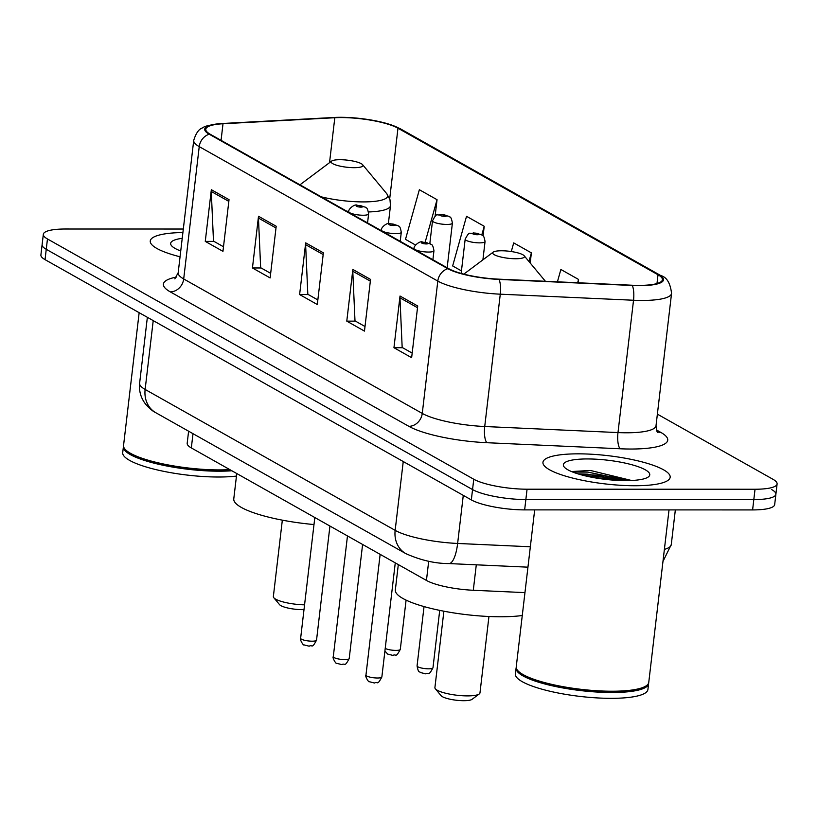<?xml version="1.0" encoding="UTF-8"?>
<svg xmlns="http://www.w3.org/2000/svg" width="818" height="818" viewBox="0 0 818 818"><rect width="100%" height="100%" fill="white"/><g stroke="black" fill="none" stroke-linecap="round" stroke-linejoin="round"><path stroke-width="1.23" d="M524.952 592.621L473.295 590.269A40.031 8.865 -173.3 0 1 426.444 580.443L191.33 447.927A40.031 8.865 -173.3 0 1 187.189 443.264L188.61 431.198M617.12 480.37A53.374 11.82 6.7 0 0 593.837 477.64M183.314 229.03L65.399 229.009A40.031 8.865 6.7 0 0 43.334 234.306L40.9 254.981A40.031 8.865 6.7 0 0 45.041 259.643L471.332 499.91A40.031 8.865 6.7 0 0 524.645 509.89L752.601 509.921A40.031 8.865 6.7 0 0 774.666 504.624L775.883 494.287A40.031 8.865 6.7 0 0 771.752 489.624M42.117 244.643A40.031 8.865 6.7 0 0 46.248 249.306L472.548 489.573A40.031 8.865 6.7 0 0 525.851 499.553L753.818 499.583A40.031 8.865 6.7 0 0 775.883 494.287A40.031 8.865 6.7 0 1 753.818 499.583L525.851 499.553A40.031 8.865 6.7 0 1 472.548 489.573L46.248 249.306A40.031 8.865 6.7 0 1 42.117 244.643M182.905 232.537A64.049 14.192 6.7 0 0 150.256 240.993A64.049 14.192 6.7 0 0 180.052 256.791A64.049 14.192 6.7 0 1 150.256 240.993A64.049 14.192 6.7 0 1 182.905 232.537M578.254 453.837A64.049 14.192 6.7 0 0 542.947 462.313A64.049 14.192 6.7 0 0 634.86 485.739A64.049 14.192 6.7 0 0 670.167 477.262A64.049 14.192 6.7 0 0 578.254 453.837A64.049 14.192 6.7 0 0 542.947 462.313A64.049 14.192 6.7 0 0 634.86 485.739A64.049 14.192 6.7 0 0 670.167 477.262A64.049 14.192 6.7 0 0 578.254 453.837M341.116 117.567A42.7 9.458 -173.3 0 1 397.977 128.211L658.009 274.766A42.7 9.458 -173.3 0 1 662.416 279.736A42.7 9.458 -173.3 0 1 631.997 285.226L498.735 279.163A42.7 9.458 -173.3 0 1 448.755 268.682L210.195 134.224A42.7 9.458 -173.3 0 1 205.778 129.254A42.7 9.458 -173.3 0 1 223.007 123.753L334.807 117.731A42.7 9.458 -173.3 0 1 341.116 117.567M340.646 117.301A43.763 9.693 6.7 0 0 334.184 117.465L222.384 123.498A43.763 9.693 6.7 0 0 221.811 123.528A43.763 9.693 6.7 0 0 209.244 134.224L447.804 268.682A43.763 9.693 6.7 0 0 499.031 279.419L632.294 285.492A43.763 9.693 6.7 0 0 658.95 274.766L398.928 128.211A43.763 9.693 6.7 0 0 388.131 123.907A43.763 9.693 6.7 0 0 340.646 117.301M580.852 474.583A53.374 11.82 -173.3 0 1 624.492 479.103M43.334 234.306A40.031 8.865 6.7 0 0 47.464 238.968L473.765 479.236A40.031 8.865 6.7 0 0 527.068 489.205L755.034 489.246A40.031 8.865 6.7 0 0 777.1 483.949A40.031 8.865 6.7 0 0 772.959 479.287L657.375 414.143M417.712 306.004L411.638 357.691L393.949 347.722L400.022 296.034L417.712 306.004M276.198 226.249L270.134 277.936L252.445 267.967L258.508 216.279L276.198 226.249M229.03 199.664L222.956 251.351L205.267 241.382L211.341 189.694L229.03 199.664M370.544 279.419L364.47 331.106L346.781 321.137L352.855 269.449L370.544 279.419M323.376 252.834L317.302 304.521L299.613 294.552L305.687 242.864L323.376 252.834M483.09 235.87L484.215 226.279L466.526 216.31L452.661 265.942L461.454 270.901M435.115 216.177L437.047 199.694L419.358 189.725L405.493 239.357L415.472 244.981M578.162 282.772L578.561 279.449L560.872 269.48L557.416 281.832M530.197 262.997L531.383 252.864L513.704 242.895L511.291 251.535M299.613 294.552L308.294 294.552M317.834 299.93L307.824 294.286L305.615 244.654A10.675 9.203 -60.6 0 1 305.687 242.864M346.781 321.137L355.462 321.137M365.012 326.515L354.992 320.871L352.783 271.239A10.675 9.203 -60.6 0 1 352.855 269.449M205.267 241.382L213.958 241.382M223.498 246.76L213.488 241.116L211.279 191.484A10.675 9.203 -60.6 0 1 211.341 189.694M252.445 267.967L261.126 267.967M270.666 273.345L260.656 267.701L258.447 218.069A10.675 9.203 -60.6 0 1 258.508 216.279M393.949 347.722L402.63 347.722M412.18 353.1L402.17 347.466L399.961 297.824A10.675 9.203 -60.6 0 1 400.022 296.034M531.383 252.864L528.97 261.515M484.215 226.279L481.822 234.838M437.047 199.694L425.156 242.24M578.561 279.449L577.631 282.752M139.152 312.691L123.549 445.503A66.718 14.785 6.7 0 0 124.888 449.041A66.718 14.785 6.7 0 0 219.285 469.91A66.718 14.785 6.7 0 0 229.817 469.614M124.888 449.041L125.461 449.736A66.053 14.632 6.7 0 0 218.917 470.391A66.053 14.632 6.7 0 0 230.533 470.023M123.538 446.158A66.718 14.785 6.7 0 0 123.395 446.802A66.718 14.785 6.7 0 0 219.142 471.199A66.718 14.785 6.7 0 0 231.852 470.769M123.395 446.802L122.71 452.61A66.718 14.785 6.7 0 0 218.457 477.017A66.718 14.785 6.7 0 0 236.453 476.076M182.22 238.324A43.507 9.642 6.7 0 0 171.535 245.697A43.507 9.642 6.7 0 0 180.727 250.993M282.333 520.156L273.355 596.547A22.679 5.02 6.7 0 0 273.815 597.743L279.551 604.635A16.012 3.548 6.7 0 0 302.2 609.645A16.012 3.548 6.7 0 0 303.999 609.604M354.122 167.68A16.012 3.548 6.7 0 0 362.63 164.715A16.012 3.548 6.7 0 0 339.971 159.704A16.012 3.548 6.7 0 0 331.658 161.074A16.012 3.548 6.7 0 0 337.016 165.348A16.012 3.548 6.7 0 0 354.122 167.68M236.76 473.53L233.774 498.878A73.385 16.258 6.7 0 0 313.989 524.543M273.815 597.743A22.679 5.02 6.7 0 0 304.562 604.829M443.888 611.21L434.91 687.601A22.679 5.02 6.7 0 0 435.37 688.807L441.106 695.689A16.012 3.548 6.7 0 0 463.755 700.699A16.012 3.548 6.7 0 0 472.078 699.329L479.246 693.961A22.679 5.02 6.7 0 0 479.972 692.897L488.949 616.496M435.37 688.807A22.679 5.02 6.7 0 0 467.467 695.893A22.679 5.02 6.7 0 0 479.246 693.961M515.677 258.744A16.012 3.548 6.7 0 0 524.185 255.768A16.012 3.548 6.7 0 0 501.526 250.768A16.012 3.548 6.7 0 0 493.213 252.128A16.012 3.548 6.7 0 0 498.571 256.402A16.012 3.548 6.7 0 0 515.677 258.744M398.315 564.584L395.339 589.931A73.385 16.258 6.7 0 0 500.647 616.772A73.385 16.258 6.7 0 0 522.262 615.514M534.675 509.89L516.24 666.834A66.718 14.785 6.7 0 0 517.579 670.371A66.718 14.785 6.7 0 0 611.976 691.23A66.718 14.785 6.7 0 0 646.629 685.525A66.718 14.785 6.7 0 0 648.756 682.396L669.022 509.911M517.579 670.371L518.152 671.057A66.053 14.632 6.7 0 0 611.608 691.711A66.053 14.632 6.7 0 0 645.913 686.067L646.629 685.525M516.23 667.488A66.718 14.785 6.7 0 0 516.086 668.122A66.718 14.785 6.7 0 0 611.823 692.519A66.718 14.785 6.7 0 0 648.602 683.684A66.718 14.785 6.7 0 0 648.613 683.04M516.086 668.122L515.401 673.94A66.718 14.785 6.7 0 0 611.138 698.337A66.718 14.785 6.7 0 0 647.917 689.502L648.602 683.684M587.334 458.949A43.507 9.642 6.7 0 0 564.226 467.017A43.507 9.642 6.7 0 0 625.78 480.626A43.507 9.642 6.7 0 0 648.377 476.904A43.507 9.642 6.7 0 0 633.827 465.299A43.507 9.642 6.7 0 0 587.334 458.949M631.578 480.493L590.432 470.462L571.935 471.516M577.815 473.826L587.508 474.154L622.406 480.585M572.712 472.047L587.753 472.098L628.848 480.585M193.007 433.683L191.33 447.927M428.704 561.189L426.444 580.443M476.291 564.819L473.295 590.269M45.041 259.643L47.464 238.968M752.601 509.921L755.034 489.246M524.645 509.89L527.068 489.205M471.332 499.91L473.765 479.236M155.778 412.701A26.687 22.996 -60.6 0 1 145.134 389.45L395.155 530.361A53.374 11.82 6.7 0 0 457.63 543.459A26.687 7.996 92.6 0 1 448.929 563.571C435.084 563.592 420.708 560.269 405.8 553.612L155.778 412.701C153.109 411.515 149.817 408.785 145.89 404.511C140.931 398.274 138.835 391.178 139.622 383.223A53.374 11.82 6.7 0 0 145.134 389.45L153.222 320.615M664.38 549.389A53.374 11.82 6.7 0 0 671.271 544.594L675.341 509.911M530.34 546.772L457.63 543.459L463.274 495.371M405.8 553.612A26.687 22.996 -60.6 0 1 395.155 530.361L403.243 461.536M397.977 128.211L389.695 198.784M656.435 429.931L660.852 432.425A13.344 11.503 -60.6 0 1 657.335 431.822M660.852 432.425A66.718 14.785 -173.3 0 1 630.975 449.031A66.718 14.785 -173.3 0 1 620.218 448.775L486.955 442.712A66.718 14.785 -173.3 0 1 408.867 426.331L170.297 291.883A66.718 14.785 -173.3 0 1 176.596 277.046M632.294 285.492A13.344 3.998 92.6 0 1 633.531 300.247L617.989 432.579A53.374 11.82 6.7 0 0 626.598 432.783A53.374 11.82 6.7 0 0 656.016 425.718C656.506 430.421 657.12 432.671 657.846 432.466M447.804 268.682A13.344 11.503 119.4 0 0 437.804 281.085L199.234 146.626A13.344 11.503 -60.6 0 1 209.244 134.224M499.031 279.419A13.344 3.998 92.6 0 1 500.279 294.183A53.374 11.82 -173.3 0 1 437.804 281.085L422.262 413.417A53.374 11.82 6.7 0 0 484.726 426.515L617.989 432.579A13.344 3.998 -87.4 0 0 620.218 448.775M170.297 291.883A13.344 11.503 -60.6 0 0 183.692 278.958L199.234 146.626A53.374 11.82 -173.3 0 1 193.723 140.41L178.181 272.742A53.374 11.82 6.7 0 0 183.692 278.958L422.262 413.417A13.344 11.503 -60.6 0 1 408.867 426.331M658.95 274.766A13.344 11.503 -60.6 0 1 660.729 275.543C666.721 277.128 670.341 283.079 671.558 293.386A53.374 11.82 -173.3 0 1 633.531 300.247L500.279 294.183L484.726 426.515A13.344 3.998 -87.4 0 0 486.955 442.712M388.131 123.907L400.697 128.988A13.344 11.503 119.4 0 0 398.928 128.211M658.009 274.766L656.977 283.56M334.807 117.731L329.531 162.67M223.007 123.753L221.064 140.348M323.171 254.551L305.615 244.654M276.003 227.966L258.447 218.069M228.835 201.381L211.279 191.484M370.339 281.136L352.783 271.239M417.507 307.721L399.961 297.824M321.31 196.852A44.131 9.775 6.7 0 0 363.345 201.913A44.131 9.775 6.7 0 0 386.781 193.733L362.63 164.715M368.57 211.954A48.037 10.644 6.7 0 0 390.483 205.666L389.981 199.664L386.781 193.733M346.73 211.177A48.037 10.644 6.7 0 0 348.775 211.361M300.032 184.858L301.423 183.702A44.131 9.775 6.7 0 0 300.267 184.991M625.453 480.626A53.374 11.82 6.7 0 0 585.668 475.953M385.217 648.398A8.006 1.769 6.7 0 0 395.892 650.402A8.006 1.769 6.7 0 0 400.309 649.339L406.086 600.126M446.873 224.449A10.01 2.219 -173.3 0 1 432.517 220.788C437.569 211.31 436.27 216.453 440.984 214.459L449 216.33C449.644 217.792 450.933 214.899 452.395 223.13A10.01 2.219 -173.3 0 1 446.873 224.449M441.74 214.664A3.333 0.736 6.7 0 0 440.248 215.502A3.333 0.736 6.7 0 0 444.685 216.33A3.333 0.736 6.7 0 0 446.178 215.502A3.333 0.736 6.7 0 0 441.74 214.664M432.978 667.754C428.08 677.13 428.969 671.915 425.605 673.827L420.35 672.508C419.757 671.057 418.56 674.093 417.068 665.883A8.006 1.769 6.7 0 0 428.56 668.817A8.006 1.769 6.7 0 0 432.978 667.754L439.716 610.371M479.542 242.864A10.01 2.219 -173.3 0 1 465.176 239.204C470.227 229.715 468.939 234.868 473.642 232.864L481.669 234.735C482.313 236.208 483.591 233.314 485.054 241.535A10.01 2.219 -173.3 0 1 479.542 242.864M474.399 233.079A3.333 0.736 6.7 0 0 472.906 233.907A3.333 0.736 6.7 0 0 477.354 234.735A3.333 0.736 6.7 0 0 478.847 233.907A3.333 0.736 6.7 0 0 474.399 233.079M312.118 641.189A8.006 1.769 6.7 0 0 316.535 640.126C311.648 649.502 312.537 644.287 309.173 646.2L303.887 644.86C303.519 645.964 299.306 638.93 300.635 638.255A8.006 1.769 6.7 0 0 312.118 641.189M367.558 222.915L368.621 213.907A10.01 2.219 -173.3 0 1 363.1 215.236A10.01 2.219 -173.3 0 1 348.744 211.576L348.662 212.271M360.912 207.118A3.333 0.736 6.7 0 0 362.405 206.279A3.333 0.736 6.7 0 0 357.967 205.451A3.333 0.736 6.7 0 0 356.474 206.279A3.333 0.736 6.7 0 0 360.912 207.118M344.787 659.594A8.006 1.769 6.7 0 0 349.204 658.541C344.317 667.917 345.196 662.692 341.842 664.605L336.546 663.275C336.178 664.369 331.975 657.345 333.294 656.67A8.006 1.769 6.7 0 0 344.787 659.594M400.227 241.33L401.28 232.322A10.01 2.219 -173.3 0 1 395.769 233.641A10.01 2.219 -173.3 0 1 381.403 229.991L381.321 230.676M393.581 225.523A3.333 0.736 6.7 0 0 395.074 224.694A3.333 0.736 6.7 0 0 390.636 223.866A3.333 0.736 6.7 0 0 389.133 224.694A3.333 0.736 6.7 0 0 393.581 225.523M377.456 678.01A8.006 1.769 6.7 0 0 381.863 676.946C376.975 686.322 377.865 681.108 374.501 683.02L369.215 681.68C368.846 682.785 364.634 675.75 365.963 675.075A8.006 1.769 6.7 0 0 377.456 678.01M432.896 259.735L433.949 250.727A10.01 2.219 -173.3 0 1 428.438 252.056A10.01 2.219 -173.3 0 1 414.072 248.396L413.99 249.091M426.239 243.938A3.333 0.736 6.7 0 0 427.742 243.099A3.333 0.736 6.7 0 0 423.295 242.271A3.333 0.736 6.7 0 0 421.802 243.099A3.333 0.736 6.7 0 0 426.239 243.938M139.622 383.223L147.363 317.312M527.947 567.171L448.929 563.571M662.958 561.465L671.271 544.594M221.811 123.528C210.696 124.694 204.316 126.136 202.69 127.843C198.948 128.917 195.962 133.109 193.723 140.41M660.729 275.543L400.697 128.988M777.1 483.949L775.883 494.287M671.558 293.386L656.016 425.718M178.181 272.742L174.837 278.877M388.356 223.723L390.483 205.666M331.658 161.074L301.423 183.702M524.185 255.768L545.422 281.29M493.213 252.128L463.816 274.142M384.92 650.954L387.681 654.093L392.947 655.412C396.301 653.5 395.421 658.725 400.309 649.339M429.839 243.529L432.517 220.788M447.149 267.772L452.395 223.13M417.068 665.883L424.041 606.578M461.158 273.427L465.176 239.204M482.906 259.848L485.054 241.535M316.535 640.126L329.94 526.046M368.621 213.907C367.159 205.686 365.871 208.58 365.227 207.107L357.21 205.236C354.9 203.621 348.151 209.071 348.744 211.576M300.635 638.255L314.818 517.528M349.204 658.541L362.599 544.461M401.28 232.322C399.828 224.091 398.54 226.985 397.896 225.523L389.869 223.651C387.558 222.026 380.81 227.476 381.403 229.991M333.294 656.67L347.476 535.933M381.863 676.946L395.268 562.866M433.949 250.727C432.487 242.506 431.209 245.4 430.554 243.928L422.538 242.056C420.227 240.441 413.479 245.891 414.072 248.396M365.963 675.075L380.145 554.348"/></g></svg>
